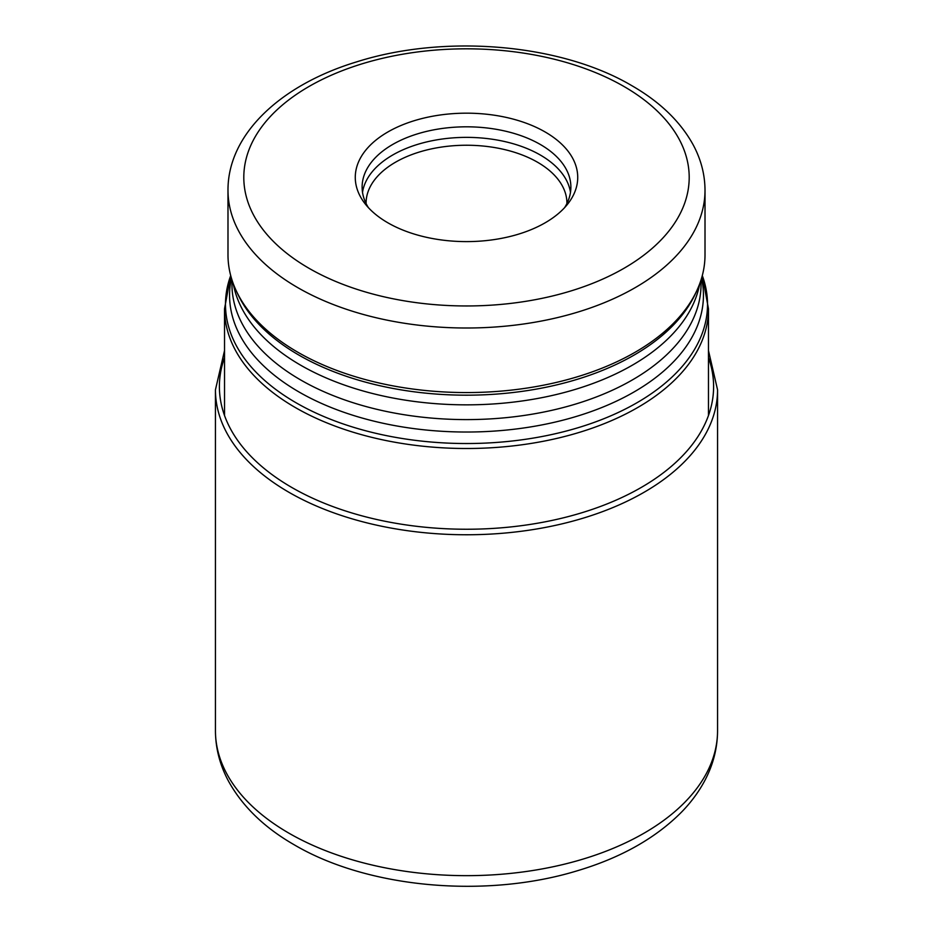 <?xml version="1.0" encoding="UTF-8"?>
<svg xmlns="http://www.w3.org/2000/svg" width="933" height="933" viewBox="0 0 933 933"><rect width="100%" height="100%" fill="white"/><g stroke="black" fill="none" stroke-linecap="round" stroke-linejoin="round"><path stroke-width="1.4" d="M705.01 254.872A238.51 137.699 180 0 1 696.974 290.315A238.51 137.699 180 0 1 528.405 387.848A238.51 137.699 180 0 1 297.849 352.242A238.51 137.699 180 0 1 236.026 290.315A238.51 137.699 180 0 1 227.99 254.872L227.99 190.309A238.51 137.699 0 0 0 297.732 287.609A238.51 137.699 0 0 0 297.849 287.679A238.51 137.699 0 0 0 557.771 317.523A238.51 137.699 0 0 0 705.01 190.309L705.01 254.872M545.152 222.8A111.225 64.214 180 0 1 364.966 203.604A111.225 64.214 180 0 1 387.848 131.985A111.225 64.214 180 0 1 529.571 124.497A111.225 64.214 180 0 1 568.034 203.604A111.225 64.214 180 0 1 545.152 222.8M368.383 207.639A104.379 60.26 180 0 1 362.121 187.078A104.379 60.26 180 0 1 392.688 144.463A104.379 60.26 180 0 1 506.444 131.401A104.379 60.26 180 0 1 570.879 187.078A104.379 60.26 180 0 1 564.617 207.639M366.074 203.511A100.426 57.974 180 0 1 366.074 203.219A100.426 57.974 180 0 1 395.487 162.225A100.426 57.974 180 0 1 504.928 149.653A100.426 57.974 180 0 1 566.926 203.219A100.426 57.974 180 0 1 566.926 203.511M717.559 730.702A251.059 144.953 180 0 1 562.576 864.623A251.059 144.953 180 0 1 288.973 833.204A251.059 144.953 180 0 1 215.441 730.702C215.535 748.429 219.966 765.375 228.713 781.539C242.732 806.695 264.564 827.781 294.21 844.785C367.905 888.274 485.848 898.677 577.037 870.851C620.795 857.835 655.712 838.172 681.766 811.873C690.84 802.532 698.304 792.49 704.158 781.772C712.987 765.538 717.465 748.523 717.559 730.702L717.559 389.807A251.059 144.953 0 0 1 562.576 523.728A251.059 144.953 0 0 1 288.973 492.309A251.059 144.953 0 0 1 215.441 389.807L215.441 730.702M224.526 357.654A247.105 142.667 0 0 0 291.772 487.458A247.105 142.667 0 0 0 583.836 512.135A247.105 142.667 0 0 0 708.474 357.654M224.526 415.512L224.526 308.8A241.974 139.705 0 0 0 295.318 407.534A241.974 139.705 0 0 0 295.399 407.581A241.974 139.705 0 0 0 559.1 437.869A241.974 139.705 0 0 0 708.474 308.8L708.474 415.512M702.292 275.573A241.017 139.145 180 0 1 581.411 426.696A241.017 139.145 180 0 1 296.076 402.776A241.017 139.145 180 0 1 295.994 402.729A241.017 139.145 180 0 1 230.708 275.573M231.419 278.127A236.935 136.789 0 0 0 298.957 391.953A236.935 136.789 0 0 0 570.704 418.089A236.935 136.789 0 0 0 701.581 278.127M701.056 279.842L701.056 284.192A234.556 135.413 180 0 1 556.255 409.295A234.556 135.413 180 0 1 300.648 379.941A234.556 135.413 180 0 1 231.944 284.192L231.944 279.842M233.227 283.562A234.556 135.413 0 0 0 300.648 365.188A234.556 135.413 0 0 0 544.814 397.073A234.556 135.413 0 0 0 699.773 283.562M696.974 290.315L695.458 293.592A236.935 136.789 180 0 1 527.996 390.495A236.935 136.789 180 0 1 298.957 355.123A236.935 136.789 180 0 1 237.542 293.592L236.026 290.315M308.916 268.238A222.695 128.567 0 0 0 309.033 268.307A222.695 128.567 0 0 0 623.909 268.342A222.695 128.567 0 0 0 624.084 86.547A222.695 128.567 0 0 0 623.967 86.477A222.695 128.567 0 0 0 309.091 86.442A222.695 128.567 0 0 0 308.916 268.238M570.483 192.35A104.379 60.26 0 0 0 502.176 141A104.379 60.26 0 0 0 392.688 155.018A104.379 60.26 0 0 0 362.517 192.35M224.526 350.575L215.441 389.807M708.474 350.575L717.559 389.807M224.526 308.8L230.696 275.527M708.474 308.8L702.304 275.527M227.99 190.309C227.71 133.979 281.113 84.67 356.814 61.823C444.726 33.845 560.826 43.629 631.874 85.696C660.144 101.977 680.658 121.838 693.417 145.28C701.08 159.706 704.94 174.716 705.01 190.309"/></g></svg>
